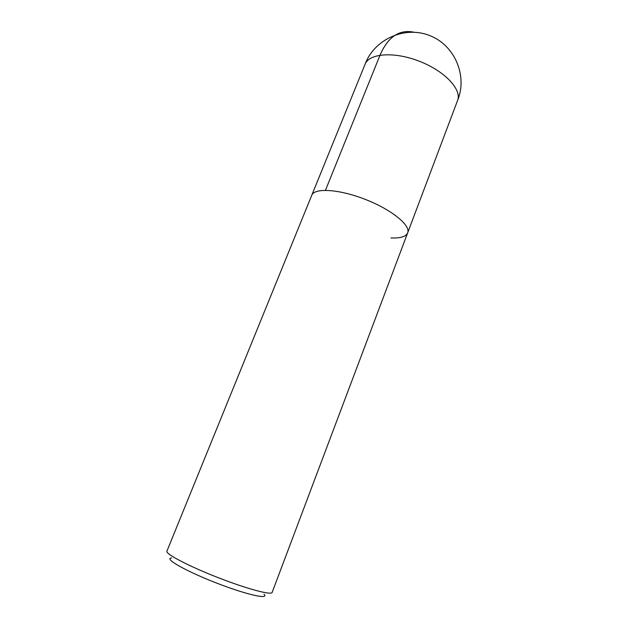 <?xml version="1.0" encoding="UTF-8"?>
<svg xmlns="http://www.w3.org/2000/svg" width="628" height="628" viewBox="0 0 628 628"><rect width="100%" height="100%" fill="white"/><g stroke="black" fill="none" stroke-linecap="round" stroke-linejoin="round"><path stroke-width="0.94" d="M171.64 558.002C163.453 558.284 184.868 570.664 215.302 582.564C245.713 594.512 269.844 599.976 264.019 594.206M407.658 232.886L457.569 100.496C462.067 89.694 444.883 71.16 419.567 61.324C394.306 51.347 369.115 53.27 365.08 64.252L311.747 195.292C314.408 187.623 339.167 189.107 365.433 199.453C391.739 209.705 410.916 225.444 407.658 232.886C410.916 225.444 391.739 209.705 365.433 199.453C339.167 189.107 314.408 187.623 311.747 195.3L166.899 551.196C165.282 553.833 188.314 565.985 217.343 577.336C246.357 588.726 271.516 595.47 272.128 592.432L407.658 232.886C405.916 236.709 400.334 238.389 390.914 237.918M325.469 190.292L380.026 55.17C387.947 36.895 399.243 29.233 413.907 32.185M365.041 64.339C374.084 39.556 404.448 25.465 429.67 35.553C455.033 45.287 467.742 76.263 457.529 100.59"/></g></svg>
